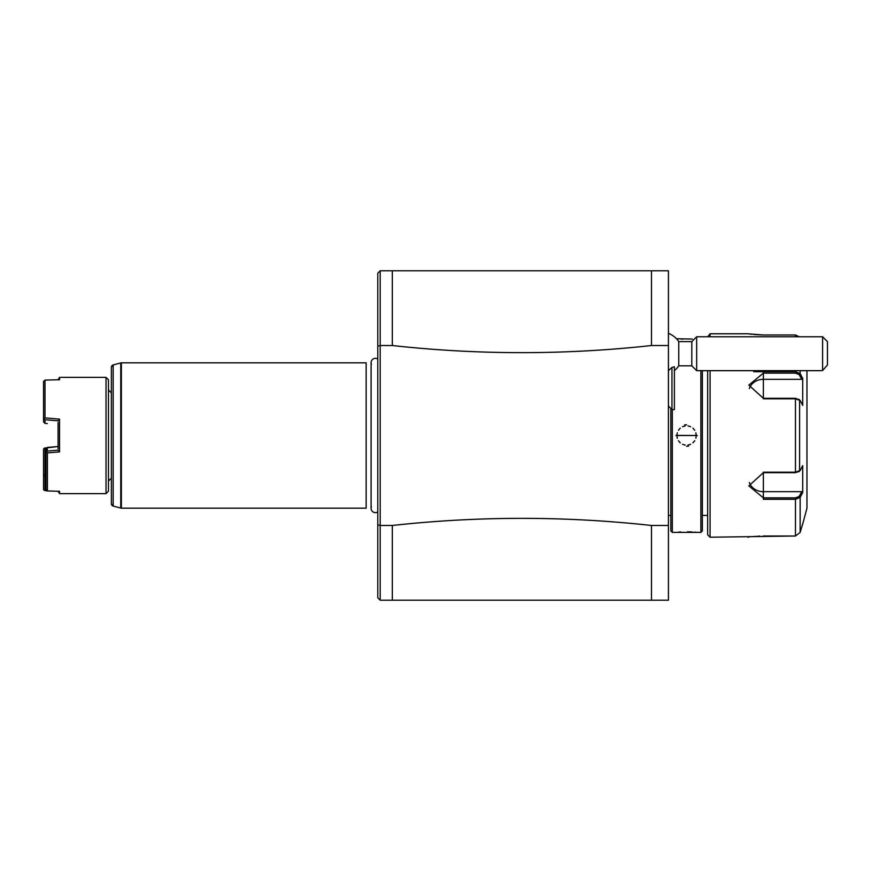 <?xml version="1.0" encoding="UTF-8"?>
<svg xmlns="http://www.w3.org/2000/svg" width="871" height="871" viewBox="0 0 871 871"><rect width="100%" height="100%" fill="white"/><g stroke="black" fill="none" stroke-linecap="round" stroke-linejoin="round"><path stroke-width="1.31" d="M651.475 270.805L668.427 270.805L668.427 600.195L380.202 600.195L377.785 597.778L377.785 524.821L380.202 525.474L380.202 345.526L377.785 346.179L377.785 273.222L380.202 270.805L651.475 270.805L651.475 345.526C565.061 355.02 478.68 355.02 392.32 345.526L380.202 345.526L380.202 270.805M668.427 345.526L651.475 345.526M392.32 600.195L392.32 525.474C478.68 515.98 565.061 515.98 651.475 525.474L651.475 600.195M651.475 525.474L668.427 525.474M392.32 525.474L380.202 525.474L380.202 600.195M377.785 524.821L377.785 346.179M371.405 364.241A4.311 4.311 0 0 1 377.785 359.048L377.785 511.952A4.311 4.311 0 0 1 371.405 506.759M377.785 411.656L377.785 338.242L377.785 411.656M392.32 345.526L392.32 270.805M366.158 508.163L366.158 362.837L121.374 362.837A2.417 2.417 -0 0 0 120.753 362.924L113.165 364.96L111.368 367.29A2.417 2.417 0 0 1 113.165 364.96L113.165 506.04L120.753 508.076A2.417 2.417 180 0 0 121.374 508.163L366.158 508.163M111.368 392.875L111.368 503.71A2.417 2.417 180 0 0 113.165 506.04L111.368 503.71L111.368 367.29L111.368 392.875L108.461 389.968M108.461 379.789L108.461 491.211L106.033 493.628L106.033 377.372L108.461 379.789M47.426 380.039L58.085 379.756L59.533 377.372L59.533 379.723L44.998 380.104L43.55 381.52L43.55 421.858L44.998 423.382L44.998 419.746L58.074 420.824L59.533 419.136L59.533 451.864L47.426 452.898L47.426 490.961L58.085 491.244L59.533 493.628L106.033 493.628M59.533 493.628L59.533 491.277L47.426 490.961L45.967 489.578L45.967 452.463L47.295 451.069L58.074 450.176L59.533 451.864M59.533 377.372L106.033 377.372M44.998 380.104L44.998 417.895L59.533 419.136M47.426 452.898L46.609 451.962M45.967 474.575L44.998 474.543L44.998 448.565L44.312 448.151L58.085 446.518L47.295 447.422L47.295 451.069M58.085 448.826L58.085 422.402M47.295 447.422L45.967 448.826L45.967 452.463M46.239 489.927L44.247 490.373L47.426 490.961M44.247 490.373L43.55 489.48L43.55 475.882L44.998 474.543M44.312 448.151L43.55 449.142L43.55 475.882M44.998 423.382L47.295 423.578M43.55 418.222L44.247 418.755L44.998 417.895M44.998 419.746L44.247 418.755M44.998 448.565L46.25 448.467M45.967 476.328L44.312 475.403M44.998 489.894L44.998 476.306M670.844 408.477L670.844 530.929L672.303 532.377L700.883 532.377L700.883 370.665M672.303 409.588L672.303 532.377M692.238 339.048L676.974 338.732M675.94 435.391L697.246 435.5L675.94 435.5L696.277 435.5L676.909 435.5L677.29 438.222M677.442 338.775L678.64 338.884M680.839 339.048L682.929 339.146M697.246 532.377L696.55 532.301M696.212 532.268L694.568 532.116M692.053 531.941L687.578 531.789M680.719 531.963L678.651 532.116M686.588 446.268L688.547 446.083M697.246 435.609L696.277 435.5L695.885 432.778M686.588 424.732L684.628 424.917M702.331 370.665L702.331 530.929L700.883 532.377M710.083 336.761L710.083 333.778L707.666 336.761M707.666 370.665L707.666 534.805L710.083 537.222L795.463 536.013L800.144 532.399L803.073 522.687L800.144 532.399L800.144 497.406L795.463 499.312L763.366 499.312L763.366 472.202L795.463 472.202L800.144 470.492L802.703 465.637L802.703 492.561L800.144 497.406L799.208 496.405L795.463 497.864L763.366 497.864L748.831 485.876L763.366 472.692L795.463 472.692L799.208 471.244M710.083 370.665L710.083 537.222M800.144 370.665L800.144 373.594L802.703 378.439L802.703 405.363L800.144 400.508L795.463 398.798L763.366 398.798L763.366 371.688L795.463 371.688L800.144 373.594L799.208 374.595L801.701 379.321L763.366 379.321A14.535 12.586 180 0 0 749.365 388.531M799.197 336.761L795.463 334.987L763.366 334.987L748.178 333.822M710.083 333.778L747.862 333.778M799.6 471.091L799.6 399.909M799.208 399.756L795.463 398.308L763.366 398.308L748.831 385.124L763.366 373.136L795.463 373.136L799.208 374.595M749.06 333.952L749.909 334.072M750.715 334.181L751.771 334.312M753.633 334.508L763.083 334.987M799.208 496.405L801.701 491.68L763.366 491.68L763.366 499.312L776.932 499.312M783.225 499.312L795.452 499.312L795.463 497.864M795.463 499.312L795.463 536.013L763.083 536.013M759.871 536.079L757.683 536.177M755.865 536.296L755.026 536.362M753.459 536.514L751.913 536.678M749.027 537.048L747.862 537.222M795.463 370.665L795.463 371.688L783.225 371.688M776.932 371.688L763.366 371.688L763.366 379.321M763.312 371.688L753.676 371.688M806.96 370.665L806.96 508.163L803.073 522.687M801.701 491.68L802.409 493.117M763.366 491.68A14.535 12.586 0 0 1 749.365 482.469M802.409 377.883L801.701 379.321M802.017 377.143L800.612 374.476M800.144 497.406L802.017 493.857M694.742 430.263L692.935 428.173M690.627 426.692L687.959 425.908M685.227 425.908L682.559 426.692M680.251 428.173L678.444 430.263M677.29 432.778L676.909 435.5M678.444 440.737L680.251 442.827M682.559 444.308L685.216 445.092M687.959 445.092L690.616 444.308M692.935 442.827L694.742 440.737M695.885 438.222L696.277 435.5M668.427 333.353A21.797 21.797 0 0 1 678.759 341.606L678.759 365.82L691.814 365.82L696.658 370.665L820.297 370.665M671.955 367.42L671.955 409.588L674.383 409.588L674.383 366.8L671.955 367.42L668.427 370.676M691.814 365.82L691.814 341.606L696.658 336.761L822.605 336.761L822.605 370.523L827.45 364.982L827.45 341.606L822.605 336.761M696.658 336.761L696.658 370.665M822.605 370.523L820.634 370.676M121.374 362.837L121.374 508.163M120.753 362.924L120.753 508.076M795.463 472.692L795.463 398.308M795.463 336.761L795.463 334.987M795.463 371.688L795.463 373.136M371.1 362.641L371.1 508.359M111.368 478.125L108.461 481.032M670.844 515.425L668.427 515.425M707.666 515.425L702.331 515.425M799.611 471.08L798.729 471.788M799.611 399.92L798.729 399.212M674.383 370.632A21.797 21.797 0 0 0 678.759 365.82M668.427 406.049L671.955 409.588M678.759 341.606L691.814 341.606"/></g></svg>
